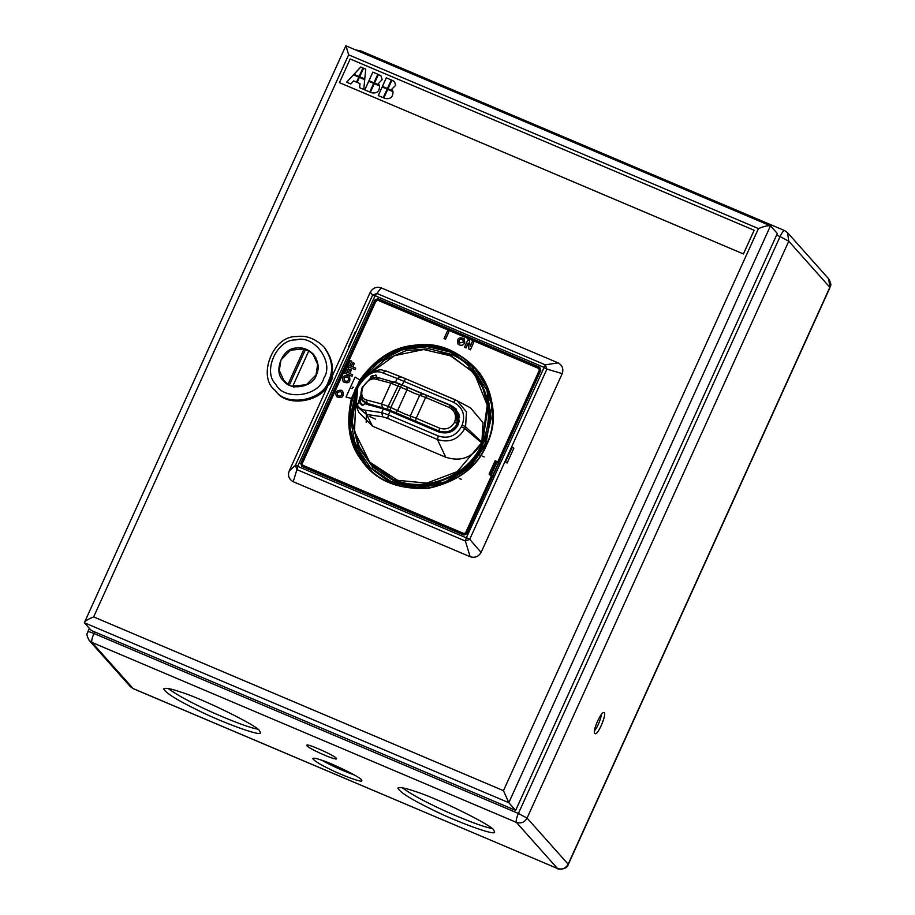 <?xml version="1.0" encoding="UTF-8"?>
<svg xmlns="http://www.w3.org/2000/svg" width="915" height="915" viewBox="0 0 915 915"><rect width="100%" height="100%" fill="white"/><g stroke="black" fill="none" stroke-linecap="round" stroke-linejoin="round"><path stroke-width="1.37" d="M87.977 631.922C87.623 631.19 89.601 631.716 93.936 633.489L518.393 813.458L527.074 818.09L568.158 864.195L829.848 287.321L788.764 241.217L780.072 236.573C782.188 232.216 783.755 230.26 784.795 230.717L787.54 232.685L788.764 241.217L527.074 818.09C524.592 822.356 521.035 823.786 516.403 822.391L91.946 642.421L133.201 688.652L557.487 868.495C562.119 869.89 565.676 868.461 568.158 864.195L568.284 864.469C566.923 870.279 556.652 869.273 557.658 868.61M594.521 730.811C597.758 726.624 600.114 721.054 601.613 714.077M604.232 712.705C606.737 714.581 597.712 735.9 595.07 733.59C591.639 732.583 601.041 711.161 603.992 712.533L604.232 712.705M168.154 688.515C175.017 693.559 184.853 699.209 197.674 705.454C215.082 714.26 247.656 727.7 257.607 729.095M259.574 730.891L260.352 732.652C262.342 737.444 219.131 721.283 195.936 709.297C176.343 699.678 165.581 692.849 163.671 688.801C165.375 687.623 170.991 688.686 180.518 691.992C201.254 698.065 259.345 726.647 259.574 730.891M321.863 760.262C330.967 765.455 341.855 770.384 354.517 775.074M361.471 779.832L361.86 780.724C362.878 783.16 340.94 774.948 329.16 768.863C319.209 763.991 313.754 760.514 312.77 758.466C313.639 757.86 316.487 758.398 321.325 760.079C331.859 763.167 361.356 777.681 361.471 779.832M402.337 787.804C409.199 792.859 419.047 798.498 431.857 804.743C449.265 813.561 481.839 826.988 491.801 828.384M493.757 830.191L494.535 831.952C496.525 836.745 453.325 820.572 430.119 808.586C410.526 798.978 399.764 792.138 397.853 788.09C399.558 786.911 405.173 787.975 414.701 791.281C435.437 797.354 493.528 825.948 493.757 830.191M336.343 758.283L336.583 758.821C335.302 760.639 305.85 747.418 306.834 745.325C305.827 742.671 334.352 755.332 336.343 758.283M568.284 864.469L829.962 287.596L828.624 278.789L787.54 232.685L784.635 230.591L360.167 50.634L358.897 51.263M360.338 50.748L356.015 50.039M292.834 386.05L306.399 384.757L316.041 374.91L317.642 364.387L313.102 354.425L308.801 350.868L292.834 386.05L293.932 387.274M313.102 354.425L315.927 357.925M304.112 348.878L290.558 350.171L280.905 360.018L279.315 370.541L283.844 380.503L289.243 385.295L305.21 350.113L304.112 348.878L288.156 384.06M287.001 383.705L283.844 380.503M313.879 354.837L311.043 352.447M308.698 351.074L304.821 349.679M282.117 378.227L284.165 381.326M316.327 375.036C313.262 386.862 290.57 391.483 283.593 380.72C272.716 372.725 282.186 347.368 296.632 348.055C302.465 347.105 308.035 349.153 313.353 354.208C318.546 361.482 319.529 368.425 316.327 375.036M323.819 378.204C319.106 396.595 283.787 401.045 275.747 384.266C262.239 371.536 277.028 338.939 295.865 339.911C314.074 334.261 334.615 362.409 323.819 378.204M328.622 380.857C323.59 400.255 286.395 407.827 274.969 390.179C257.138 377.072 272.647 335.508 296.334 336.617C305.896 335.062 315.023 338.424 323.738 346.716C332.248 358.646 333.872 370.026 328.622 380.857M323.738 346.716L324.562 347.631C333.071 359.561 334.696 370.941 329.446 381.784C324.413 401.182 287.219 408.742 275.781 391.105L274.969 390.179M365.771 69.14L363.575 68.213L359.687 76.791M363.552 68.179L359.652 76.757L364.788 78.93L365.737 69.105L363.575 68.213M362.958 67.927L360.762 67.001L353.933 74.332L359.069 76.505L362.958 67.927L360.796 67.035L353.968 74.367M358.829 77.135L353.465 74.836L346.671 82.201M353.465 74.836L346.636 82.178L350.822 83.951L353.647 80.909L356.518 82.133L358.806 77.1L353.465 74.836M360.007 83.631L359.606 87.691L363.77 89.441L364.719 79.616L359.389 77.352L357.102 82.384L359.984 83.597L359.584 87.668M364.753 79.639L359.389 77.352M359.412 77.386L357.136 82.407M372.84 72.125L368.951 80.703L373.926 82.808L377.815 74.229L372.84 72.125L368.974 80.726M377.849 74.264L372.874 72.148M381.12 76.094L378.433 74.504L374.544 83.093M378.307 83.631L382.15 79.662L381.109 76.071L378.398 74.481L374.51 83.059L379.222 85.049L378.318 83.654M373.686 83.437L368.711 81.321L364.822 89.899L369.763 91.98L373.663 83.402L368.711 81.321M368.676 81.286L364.788 89.876M374.246 83.654L370.346 92.232L371.593 92.758C376.98 93.65 379.622 91.351 379.508 85.884L374.246 83.654L370.381 92.255M379.542 85.919L374.269 83.677M386.302 77.832L382.413 86.41L387.388 88.515L391.288 79.937L386.302 77.832L382.447 86.445M391.311 79.971L386.336 77.855M394.571 81.778L391.872 80.188L387.971 88.766L392.684 90.768L391.7 89.27L395.612 85.37L394.571 81.778L393.073 80.714L391.894 80.223L388.006 88.801M393.004 91.626L387.731 89.384L383.843 97.974L385.055 98.465C390.453 99.358 393.095 97.059 392.981 91.591L387.708 89.361L383.82 97.939M382.15 87.005L378.25 95.583L383.236 97.688L387.125 89.11L382.15 87.005L378.284 95.606M387.148 89.144L382.173 87.028M754.143 230.26L743.415 253.924L339.442 82.647L350.182 58.983L754.143 230.26L743.438 253.958L339.442 82.647M459.364 478.556L461.263 479.243M515.648 810.381L777.338 233.508L770.487 225.822L508.809 802.695L515.648 810.381L91.191 630.412L84.34 622.726C84.855 621.113 87.954 619.169 93.65 616.904L503.467 790.663L758.444 228.578C764.105 226.28 768.12 225.353 770.487 225.822L345.824 45.784L84.34 622.726L508.809 802.695L503.467 790.663M758.444 228.578L348.626 54.82L346.03 45.853M363.941 400.987L363.438 401.731L363.244 400.61M365.405 410.217L366.48 414.426L356.141 405.848L357.742 387.754C353.968 401.411 356.518 408.902 365.405 410.217L381.704 412.619L383.385 408.913L364.994 403.801L361.894 405.196L359.698 403.012L360.796 398.757L363.438 401.731L360.842 398.311L361.825 388.292L362.74 386.61M369.5 379.576L372.073 375.71L376.522 375.299M415.559 421.106L416.199 418.247L439.635 428.186C446.108 430.153 451.095 428.151 454.572 422.181L454.606 422.101C456.791 415.582 454.938 410.686 449.059 407.404L425.624 397.465L416.199 418.247L404.327 413.797L397.568 410.641L406.992 389.859L390.945 383.156L375.848 379.176C371.341 377.952 366.995 380.663 362.82 387.342L362.786 387.422C360.659 394.64 361.871 398.814 366.412 399.969L367.304 403.378L387.571 409.245L438.994 431.045L439.646 432.097L439.772 431.194M439.646 432.097L425.063 426.196M457.832 413.077L451.221 406.58M366.412 399.969L381.521 403.938L390.945 383.156L393.988 381.841L399.146 383.728L378.478 377.701C375.356 377.723 376.797 376.088 369.591 379.233L362.374 387.388C360.201 393.221 360.533 397.728 363.381 400.884L367.304 403.378L368.871 405.139L364.502 402.154L367.578 404.499M458.255 413.431L459.101 421.495L456.425 427.385L449.437 432.029M375.848 379.176L378.879 377.861M382.413 407.358L381.521 403.938L388.2 406.386L399.146 383.728L450.569 405.528L427.076 395.554L425.624 397.465L419.688 395.234L410.263 416.028L410.984 419.39M439.486 431.606L449.174 432.143L456.471 425.658L458.243 421.758L457.98 412.734L455.293 408.902L457.454 423.725L454.606 422.101M375.356 419.093L369.157 416.245L375.356 419.093M366.48 414.426L382.767 416.828L387.628 418.384L437.439 439.497L445.765 457.26L372.565 426.218L366.48 414.426M387.628 418.384L388.475 414.872L381.704 412.619L382.767 416.828M383.385 408.913L390.065 411.35L388.475 414.872L438.285 435.998C448.327 439.109 456.036 436.009 461.4 426.699L462.166 424.995C465.632 414.872 462.761 407.289 453.588 402.257L397.179 378.501L400.919 376.808L405.608 378.741L386.164 371.032L382.413 372.725C374.361 369.58 366.286 374.281 358.177 386.793L357.674 386.816M394.502 381.944L451.187 405.425L456.116 408.959L458.301 424.366C454.583 431.743 448.178 434.339 439.074 432.132L390.065 411.35M438.285 435.998L437.439 439.497C449.345 443.203 458.472 439.532 464.809 428.495L481.61 442.837L481.885 442.231L483.006 422.65L470.562 407.907M371.707 372.085L394.559 355.626L423.702 349.541L451.45 356.038L471.534 371.17L475.445 376.019L487.226 405.185L482.113 441.705M372.565 426.218L358.783 412.288L356.141 405.848C354.002 400.816 354.368 394.765 357.227 387.72L357.662 386.759C361.253 379.748 365.771 374.933 371.204 372.336C383.717 368.104 379.862 370.232 386.061 370.987L386.164 371.032M402.177 384.655L405.608 378.741L457.065 400.656L466.467 411.91L465.586 426.79L462.166 424.995M481.885 442.231L465.586 426.79L464.809 428.495L461.4 426.699M376.557 469.246L369.603 462.006L397.613 480.329L426.87 483.109L457.26 471.58L481.61 442.837C473.238 457.317 461.286 462.121 445.765 457.26M369.603 462.006L354.494 431.468L355.844 400.324M366.332 414.323L366.194 422.353M459.101 421.495L458.118 424.754M456.425 427.385L458.095 424.674M376.751 376.34L375.585 375.024L376.603 376.82M376.591 376.843L376.889 377.575M489.834 400.221L491.927 402.348L489.834 400.221M484.218 456.928L482.171 456.059M481.336 455.704L478.945 454.698M466.215 533.388L463.859 533.983M470.127 556.709C474.839 558.139 478.499 556.709 481.096 552.443L562.222 373.594L546.918 369.1L545.317 364.856L558.059 362.866L381.155 287.859L376.9 293.452L372.588 295.19L370.278 292.228L289.186 471.008L295.373 465.38L297.764 466.147L374.978 295.945L372.588 295.19L295.373 465.38L296.986 469.635L465.392 541.04L470.127 556.709L293.223 481.702C288.946 479.311 287.596 475.754 289.186 471.008M562.222 373.594C563.731 368.814 562.348 365.234 558.059 362.866M481.096 552.443L469.715 539.301L465.392 541.04L466.295 537.848L297.89 466.444L293.223 481.702M543.693 367.224L375.287 295.82L376.9 293.452L545.317 364.856L466.295 537.848M466.604 537.723L469.715 539.301L546.918 369.1L543.807 367.533M381.155 287.859C376.442 286.429 372.817 287.893 370.278 292.228M512.228 447.172L513.841 448.236L507.127 463.024L505.515 461.961L512.228 447.172M302.305 465.323L302.316 465.929M311.66 429.146L318.374 414.358L311.66 429.146M332.637 377.723L329.423 384.677L332.637 377.723M355.432 331.688L348.718 346.476L355.798 331.848M540.456 369.088L539.553 368.699M513.841 448.236L512.08 447.492M498.824 463.036L496.959 462.247L490.92 475.548M493.025 476.406L492.087 475.365L465.918 533.056L463.791 533.914L302.236 465.255L303.174 466.295M303.711 466.696L301.996 463.55L375.802 300.841L377.941 299.983L538.935 368.242L539.736 370.346L498.126 462.052L499.064 463.093M498.126 462.052L495.152 460.748L489.113 474.062L492.087 475.365M490.154 475.228L496.193 461.915L495.152 460.748M496.193 461.915L496.959 462.247M497.783 461.869L539.381 370.152L538.752 368.482L377.746 300.212L376.042 300.898L302.236 463.608L302.865 465.289L463.871 533.548L465.575 532.862L491.744 475.182M359.789 379.965C375.459 358.657 393.541 347.094 414.026 345.275C438.022 341.455 459.971 350.765 479.883 373.206C495.209 399.031 497.463 422.902 486.677 444.804C477.321 467.325 457.626 481.885 427.591 488.496C397.03 489.525 375.081 480.215 361.722 460.565C349.233 444.77 345.79 424.08 351.383 398.494L359.847 379.942L351.463 398.425L346.042 396.996L355.089 377.06L359.847 379.942M346.042 396.996L351.383 398.494M444.038 338.561L445.559 339.236L448.853 331.779L445.502 339.179L444.038 338.561L447.401 331.161L448.853 331.779M458.06 344.12L458.095 344.154C460.725 346.076 462.967 345.687 464.797 342.988L464.191 338.722L464.74 342.919C462.91 345.63 460.668 346.019 458.038 344.086C456.711 338.493 458.735 336.686 464.134 338.653L464.191 338.722M464.534 347.243L467.885 339.842L469.349 340.472L470.173 346.35L472.277 341.707L473.741 342.336L470.39 349.724L468.926 349.107L468.183 343.045L465.998 347.86L464.534 347.243L466.055 347.929L468.24 343.114M470.23 346.419L469.349 340.472M468.926 349.107L470.436 349.793L473.741 342.336M352.801 366.926L354.357 363.324L352.744 366.869L355.672 368.104L355.009 369.591L347.689 366.48L350.376 360.567L351.84 361.185L349.827 365.623L351.28 366.252L352.893 362.695L354.357 363.324M347.689 366.48L355.066 369.649L355.672 368.104M349.873 365.691L351.84 361.185M349.782 373.583L351.337 369.98L349.724 373.526L352.652 374.761L351.989 376.248L344.669 373.137L347.357 367.224L348.821 367.841L346.808 372.279L348.272 372.908L349.873 369.351L351.337 369.98M344.669 373.137L352.046 376.305L352.652 374.761M346.854 372.348L348.821 367.841M343.297 381.875L343.319 381.91C348.798 384.003 350.834 382.196 349.416 376.477L349.358 376.42C350.777 382.127 348.741 383.945 343.262 381.852C341.524 377.495 343.091 375.356 347.986 375.436L349.358 376.42M336.583 396.675L336.606 396.698C342.096 398.791 344.12 396.984 342.702 391.265L342.679 391.243C344.063 396.916 342.038 398.734 336.56 396.641C334.81 392.283 336.388 390.145 341.284 390.225L342.702 391.265M340.609 391.7C337.669 391.654 336.731 392.935 337.772 395.554C341.066 396.813 342.279 395.726 341.432 392.295L340.609 391.7M337.807 395.577C336.8 392.981 337.749 391.712 340.666 391.769L341.455 392.329M347.323 376.911C344.383 376.866 343.434 378.147 344.486 380.766C347.769 382.012 348.992 380.926 348.146 377.506L347.323 376.911M344.509 380.789C343.502 378.192 344.463 376.911 347.38 376.969L348.169 377.529M463.276 342.301L462.91 339.74C459.673 338.561 458.461 339.648 459.261 342.999L463.276 342.301M459.284 343.034C458.529 339.705 459.742 338.619 462.944 339.774M352.961 387.011L351.852 388.509L352.961 387.011M351.966 388.635L353.327 387.297M355.969 389.413L371.513 367.19L396.081 351.074L424.743 345.801L450.752 351.326L475.102 368.768C443.992 330.601 374.853 342.61 355.935 389.424L349.976 428.014L355.615 448.064L366.801 465.278L391.151 482.708L417.171 488.244L445.845 482.96L470.424 466.833L485.957 444.587L491.927 406.031L486.3 385.97L475.102 368.768L488.564 389.962M489.239 391.86L489.834 393.667M473.032 372.382L468.125 367.624M370.621 463.631L366.469 458.221M357.136 406.409L360.43 395.806M472.483 462.956L460.668 473.478M391.197 483.372L366.801 465.278C348.272 442.574 344.646 417.297 355.935 389.424M355.466 447.755L355.5 448.453M133.201 688.652L130.285 686.559L133.03 688.526L557.487 868.495L516.403 822.391C515.797 820.984 516.46 818.01 518.393 813.458L780.072 236.573L776.606 235.109M94.657 631.888L93.936 633.489C91.992 638.041 91.328 641.026 91.946 642.421L89.201 640.454L130.285 686.559M348.626 54.82L93.65 616.904M372.073 375.71L373.766 377.609M370.712 376.889L371.845 378.169M359.572 401.445L363.061 405.356M395.383 412.779L397.568 410.641L390.808 407.484L401.696 384.792L422.558 393.873L419.688 395.234L413.752 393.015L406.992 389.859L407.084 387.308M454.572 422.181L457.351 423.668C453.074 430.999 446.955 433.458 438.994 431.045L439.635 428.186M387.571 409.245L388.2 406.386L390.808 407.484L390.167 410.343M450.523 405.494L455.293 408.902L450.569 405.528L449.059 407.404M459.067 414.266L458.209 413.317M451.793 406.111L451.187 405.425M395.497 382.207L397.179 378.501L382.413 372.725M453.588 402.257L455.407 399.855L405.597 378.741M358.177 386.793L357.742 387.754M466.181 533.639L540.834 370.243L466.65 533.765L463.665 534.966L301.859 466.364L300.749 463.425L374.921 299.903L377.906 298.702L539.724 367.304L540.834 370.243L466.65 533.765L463.665 534.966L466.17 533.628M302.202 465.884L464.042 534.497L302.225 465.884L301.859 466.364L300.749 463.425M302.43 464.9L301.447 463.802L375.619 300.28L377.758 299.411L539.564 368.024L540.342 370.095L539.724 367.304M376.603 301.378L374.921 299.903M378.741 300.52L377.906 298.702M540.548 369.122L539.564 368.024M466.856 534.097L465.575 532.862M464.717 534.955L463.871 533.548M540.422 369.683L539.484 368.631M540.662 371.387L539.381 370.152M538.935 368.242L377.929 299.971L375.791 300.829L301.984 463.539L302.236 465.255M475.491 368.265C496.124 390.556 496.593 424.697 486.425 444.736C496.559 424.823 496.182 390.636 475.491 368.265C455.967 349.702 435.506 342.164 414.106 345.653C390.076 347.894 370.461 362.397 355.294 389.138C345.218 418.052 347.471 441.819 362.043 460.428L366.229 465.621C381.349 483.36 403.275 490.669 431.994 487.546C459.662 479.929 477.813 465.655 486.437 444.747C476.864 467.576 456.905 482.113 426.539 488.358C400.141 489.479 380.034 481.896 366.229 465.621M447.915 350.193C458.438 353.842 467.782 360.041 475.949 368.791L448.064 350.251M355.741 391.78L350.273 417.343L355.134 444.667L370.3 467.531L391.391 481.645L417.057 487.1L445.342 481.885L469.589 465.975L484.916 444.027L491.229 418.258L486.917 390.236L471.728 366.595L450.18 352.035L427.637 346.705L402.474 349.599L379.302 361.379L362.306 379.45M367.51 375.562L384.46 360.087L406.146 350.594L428.986 348.764L449.368 353.819C481.496 364.09 500.07 413.283 483.143 443.272C471.785 475.628 421.781 495.747 392.203 479.849L372.771 467.165L358.188 446.783L352.264 421.941L355.58 397.762M439.314 351.623L449.139 354.894L472.163 371.387L482.743 387.651L488.072 406.603L482.445 443.043C493.082 416.702 489.662 392.821 472.163 371.387M353.876 427.762L359.229 446.543L369.74 462.658L392.729 479.128M392.775 479.151C421.929 494.821 471.236 474.988 482.422 443.089M828.624 278.789C832.959 286.624 829.55 285.949 829.962 287.596M89.361 628.353L87.863 631.647C88.298 633.626 84.809 632.162 89.201 640.454M418.967 423.611L407.85 418.475M407.564 418.361L402.074 416.451M439.612 432.086L425.189 426.241M399.089 383.682L401.696 384.792M422.238 393.736L427.076 395.554M363.392 400.896L364.502 402.154M386.061 370.998L400.827 376.774M470.722 407.987L455.407 399.855M473.615 373.503L471.534 371.17M477.916 378.89L476.086 376.442M459.616 417.583L458.758 414.804M366.709 466.147L351.097 434.568M369.74 462.658C376.168 469.83 383.843 475.32 392.752 479.128C425.189 493.917 468.206 476.612 482.411 443.054"/></g></svg>
